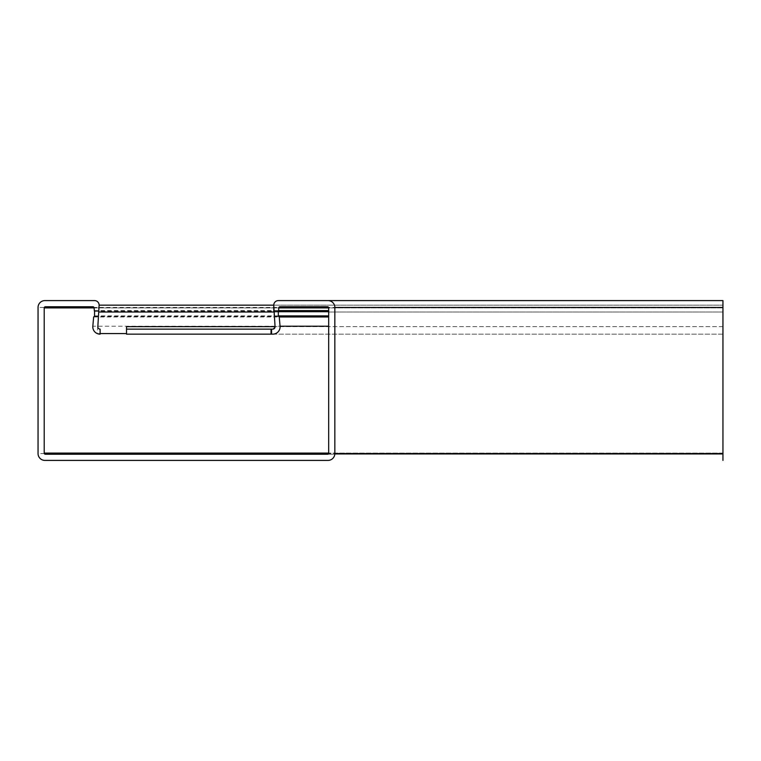 <?xml version="1.0" encoding="UTF-8"?>
<svg xmlns="http://www.w3.org/2000/svg" width="761" height="761" viewBox="0 0 761 761"><rect width="100%" height="100%" fill="white"/><g stroke="black" fill="none" stroke-linecap="round" stroke-linejoin="round"><path stroke-width="0.57" stroke-dasharray="3.81 2.85" d="M275.063 326.85L272.78 329.132L271.582 329.132L272.78 329.132L275.063 326.85M280.058 326.212L280.086 326.85C279.62 331.254 277.185 333.689 272.78 334.155L271.582 334.155L272.78 334.155C277.185 333.689 279.62 331.254 280.086 326.85L279.249 316.976L278.336 315.891L278.792 307.901L279.934 306.759L327.534 306.759L328.676 307.901L328.676 453.099L327.534 454.241L45.356 454.241L44.214 453.099L44.214 307.901L45.356 306.759L92.956 306.759L94.098 307.901L94.554 315.891L93.641 316.976L92.804 326.85C92.956 329.96 94.431 332.196 97.237 333.565A7.306 7.306 0 0 0 100.11 334.155L100.11 329.132A2.283 2.283 0 0 1 97.836 326.65L99.12 305.161C98.825 302.412 97.303 300.89 94.554 300.595C97.303 300.89 98.825 302.412 99.12 305.161L97.237 333.565C94.431 332.196 92.956 329.96 92.804 326.85L93.641 316.976L94.554 315.891L94.098 307.901L92.956 306.759L45.356 306.759L44.214 307.901L44.214 453.099L45.356 454.241L327.534 454.241L328.676 453.099L328.676 307.901L327.534 306.759L279.934 306.759L278.792 307.901L278.336 311.325L278.336 315.891L279.249 316.976M327.534 454.241L722.95 454.241L722.95 300.595L278.336 300.595C275.587 300.89 274.065 302.412 273.77 305.161L275.054 326.65L273.77 312.01L722.95 312.01L722.95 300.595L722.95 460.405M722.95 307.444L38.05 307.444C38.488 303.316 40.771 301.033 44.899 300.595C40.771 301.033 38.488 303.316 38.05 307.444L38.05 453.556C38.488 457.684 40.771 459.967 44.899 460.405L327.991 460.405C332.119 459.967 334.402 457.684 334.84 453.556L334.84 307.444C334.402 303.316 332.119 301.033 327.991 300.595C332.119 301.033 334.402 303.316 334.84 307.444M273.77 305.161L722.95 305.161L273.77 305.161C274.065 302.412 275.587 300.89 278.336 300.595L327.991 300.595M271.582 334.155L271.582 329.132M272.78 329.132L126.516 329.132M45.356 454.241L722.95 454.241L722.95 306.759L722.95 334.155L271.03 334.155M334.84 453.556C334.402 457.684 332.119 459.967 327.991 460.405M279.934 306.759L327.534 306.759M94.098 310.583L328.676 310.583M93.641 316.976L328.676 316.976M126.516 326.65L126.516 334.155L722.95 334.155L722.95 312.01L273.77 312.01M44.899 460.405C40.771 459.967 38.488 457.684 38.05 453.556L722.95 453.556M92.956 306.759L45.356 306.759M100.11 333.565L97.237 333.565M328.676 326.212L92.832 326.212M722.95 326.65L275.054 326.65L722.95 326.65M722.95 453.099L328.676 453.099L722.95 453.099M722.95 307.901L94.098 307.901L722.95 307.901M94.354 310.84L328.676 310.84M94.554 311.325L328.676 311.325M94.554 315.891L328.676 315.891M94.307 316.414L328.676 316.414"/><path stroke-width="1.14" d="M328.676 453.099L44.214 453.099A1.141 1.141 0 0 0 45.356 454.241L327.534 454.241A1.141 1.141 0 0 0 328.676 453.099L328.676 307.901A1.141 1.141 0 0 0 327.534 306.759L279.934 306.759A1.141 1.141 0 0 0 278.792 307.901L278.536 310.84A0.685 0.685 0 0 0 278.336 311.325L278.336 315.891A0.685 0.685 0 0 0 278.583 316.414L279.249 316.976L280.058 326.212A7.306 7.306 0 0 1 272.78 334.155L271.582 334.155L271.582 329.132L272.78 329.132A2.283 2.283 0 0 0 275.054 326.65L273.77 305.161A4.566 4.566 0 0 1 278.336 300.595L327.991 300.595A6.849 6.849 0 0 1 334.84 307.444L334.84 453.556A6.849 6.849 0 0 1 327.991 460.405L44.899 460.405A6.849 6.849 0 0 1 38.05 453.556L38.05 307.444L38.05 453.556M44.214 453.099L44.214 307.901A1.141 1.141 0 0 1 45.356 306.759L92.956 306.759A1.141 1.141 0 0 1 94.098 307.901L94.354 310.84A0.685 0.685 0 0 1 94.554 311.325L94.554 315.891A0.685 0.685 0 0 1 94.307 316.414L93.641 316.976L92.832 326.212A7.306 7.306 0 0 0 100.11 334.155L100.11 329.132A2.283 2.283 0 0 1 97.836 326.65L99.12 305.161A4.566 4.566 0 0 0 94.554 300.595L44.899 300.595A6.849 6.849 0 0 0 38.05 307.444M275.054 326.65L126.516 326.65L126.516 329.132L271.582 329.132M126.516 329.132L126.516 334.155L272.78 334.155M722.95 460.405L722.95 300.595L278.336 300.595M722.95 453.556L334.84 453.556L334.84 307.444L722.95 307.444M328.676 310.583L278.792 310.583M328.676 316.976L279.249 316.976L280.058 326.212L328.676 326.212M271.582 334.155L271.03 334.155L271.03 329.132M99.12 312.01L273.77 312.01L273.77 305.161L99.12 305.161M94.554 300.595L44.899 300.595M126.516 333.565L100.11 333.565M328.676 307.901L278.792 307.901M328.676 310.84L278.536 310.84M328.676 311.325L278.336 311.325M328.676 315.891L278.336 315.891M328.676 316.414L278.583 316.414M94.098 307.901L44.214 307.901"/></g></svg>
